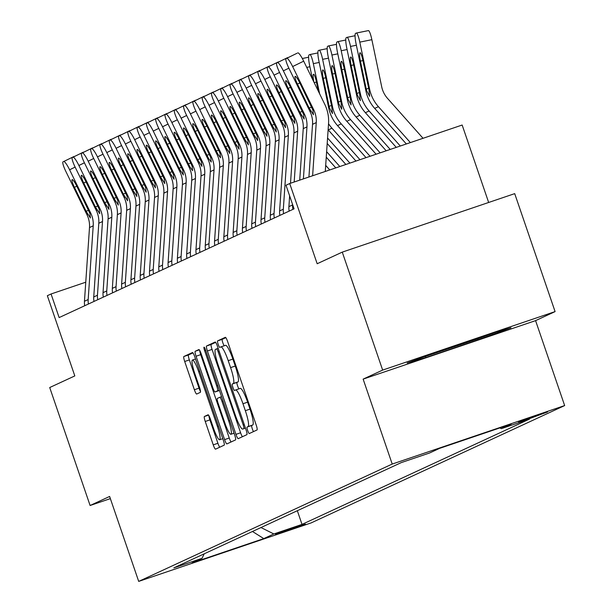 <?xml version="1.0" encoding="UTF-8"?>
<svg xmlns="http://www.w3.org/2000/svg" width="612" height="612" viewBox="0 0 612 612"><rect width="100%" height="100%" fill="white"/><g stroke="black" fill="none" stroke-linecap="round" stroke-linejoin="round"><path stroke-width="0.92" d="M247.676 430.534A3.427 0.558 -108.7 0 0 249.283 433.548A3.427 0.558 -108.7 0 0 249.298 433.541L257.048 429.953A4.896 0.803 -108.7 0 0 256.191 424.98L227.649 341.611A4.896 0.803 -108.7 0 0 225.346 337.311L217.581 340.907A3.427 0.558 -108.7 0 0 218.178 344.388A3.427 0.558 -108.7 0 0 219.792 347.394A3.427 0.558 -108.7 0 0 219.8 347.394L220.802 346.928A15.667 2.563 -108.7 0 1 220.848 346.912A15.667 2.563 -108.7 0 1 228.215 360.667L230.594 367.613A15.667 2.563 -108.7 0 1 233.333 383.517L232.331 383.984A3.427 0.558 -108.7 0 0 232.927 387.465A3.427 0.558 -108.7 0 0 234.541 390.471A3.427 0.558 -108.7 0 0 234.549 390.471L235.551 390.005A15.667 2.563 -108.7 0 1 235.589 389.989A15.667 2.563 -108.7 0 1 242.964 403.744L245.343 410.69A15.667 2.563 -108.7 0 1 248.082 426.595L247.072 427.061A3.427 0.558 -108.7 0 0 247.676 430.534M235.635 389.974L240.21 388.421A15.667 2.563 -108.7 0 1 240.256 388.406A15.667 2.563 -108.7 0 1 247.623 402.161L250.002 409.107A15.667 2.563 -108.7 0 1 252.741 425.011L251.739 425.478A3.427 0.558 -108.7 0 0 252.335 428.958A3.427 0.558 -108.7 0 0 253.513 431.59M225.836 337.663L222.24 339.331A3.427 0.558 -108.7 0 0 222.837 342.804A3.427 0.558 -108.7 0 0 224.275 345.749M220.886 346.897L225.461 345.352A15.667 2.563 -108.7 0 1 225.507 345.329A15.667 2.563 -108.7 0 1 232.874 359.091L235.253 366.037A15.667 2.563 -108.7 0 1 237.992 381.942L236.989 382.401A3.427 0.558 -108.7 0 0 237.586 385.881A3.427 0.558 -108.7 0 0 239.024 388.827M305.434 524.109L275.423 534.337L305.434 524.109M204.385 416.504A4.896 0.803 -108.7 0 0 205.242 421.469L213.244 444.863A4.896 0.803 -108.7 0 0 215.546 449.162A4.896 0.803 -108.7 0 0 215.562 449.154L224.176 445.169A4.896 0.803 -108.7 0 0 223.319 440.204L194.777 356.827A4.896 0.803 -108.7 0 0 192.474 352.535L183.845 356.521A4.896 0.803 -108.7 0 0 184.702 361.493L194.379 389.745A4.896 0.803 -108.7 0 0 196.682 394.044L200.376 392.33A4.896 0.803 -108.7 0 0 199.52 387.365L194.723 373.351A13.097 2.142 -108.7 0 1 192.466 360.047A13.097 2.142 -108.7 0 1 198.625 371.545L217.421 426.434A13.097 2.142 -108.7 0 1 219.677 439.737A13.097 2.142 -108.7 0 1 213.519 428.239L210.383 419.09A4.896 0.803 -108.7 0 0 208.08 414.791L204.385 416.504L208.531 415.097M382.653 370.092L363.138 379.126L535.577 320.634L555.092 311.6L382.653 370.092L342.269 252.129L317.177 263.741L289.713 183.524L285.995 185.245L294.074 208.837L59.134 317.574L51.064 293.982L47.346 295.703L74.809 375.921L49.717 387.534L90.102 505.497L110.359 498.627M363.138 379.126L392.216 464.057L138.702 581.4L109.617 496.462L90.102 505.497M235.941 434.359A4.896 0.803 -108.7 0 0 238.244 438.659A4.896 0.803 -108.7 0 0 238.259 438.651L246.865 434.665A4.896 0.803 -108.7 0 0 246.016 429.693L217.467 346.323A4.896 0.803 -108.7 0 0 215.164 342.024L206.542 346.017A4.896 0.803 -108.7 0 0 207.399 350.99L235.941 434.359L240.6 432.776A4.896 0.803 -108.7 0 0 242.421 436.723M198.892 349.559A4.896 0.803 -108.7 0 1 201.195 353.858L212.769 387.671A4.896 0.803 -108.7 0 0 215.072 391.971A4.896 0.803 -108.7 0 0 215.087 391.963L217.535 390.831A4.896 0.803 -108.7 0 0 216.679 385.858L204.622 350.661A3.427 0.558 -108.7 0 1 204.033 347.18A3.427 0.558 -108.7 0 1 205.647 350.186L234.664 434.948A4.896 0.803 -108.7 0 1 235.521 439.921L226.907 443.907A4.896 0.803 -108.7 0 0 226.907 443.907A4.896 0.803 -108.7 0 1 224.596 439.607L196.054 356.238A4.896 0.803 -108.7 0 1 195.197 351.273L198.877 349.567A4.896 0.803 -108.7 0 1 198.892 349.559L198.877 349.567M342.269 252.129L514.707 193.637L555.092 311.6M518.517 421.852L530.214 418.371L547.595 411.945L518.517 421.852M392.216 464.057L564.654 405.572L311.141 522.908L138.702 581.4M297.325 510.714L302.014 524.4L529.51 419.098L501.312 428.668L511.349 424.017L439.577 448.367L429.54 453.01L401.342 462.573L173.846 567.867L202.044 558.305L204.217 553.814M302.014 524.4L273.816 533.962L263.78 538.606L192.007 562.948L202.044 558.305M488.659 202.473L462.152 125.032L289.713 183.524M535.577 320.634L564.654 405.572M85.757 282.209L51.064 293.982M501.312 428.668L499.836 427.926M260.98 527.544L273.816 533.962M263.78 538.606L252.458 531.484M407.095 363.023L425.883 357.53L477.811 339.92L510.951 327.795L492.163 333.28L440.235 350.89L407.095 363.023M477.475 338.941L477.811 339.92M425.539 356.521L425.883 357.53M215.653 342.376L211.201 344.434A4.896 0.803 -108.7 0 0 212.058 349.406L240.6 432.776M243.844 428.553A3.427 0.558 -108.7 0 0 243.247 425.072L218.193 351.892A3.427 0.558 -108.7 0 0 216.579 348.886A3.427 0.558 -108.7 0 0 216.572 348.886L215.516 349.375A15.667 2.563 -108.7 0 0 218.255 365.28L235.375 415.303A15.667 2.563 -108.7 0 0 242.75 429.058A15.667 2.563 -108.7 0 0 242.788 429.043L245.435 428.01M199.696 350.393A4.896 0.803 -108.7 0 0 200.713 354.662L229.255 438.031A4.896 0.803 -108.7 0 0 231.068 441.979M224.788 422.754A13.097 2.142 -108.7 0 0 230.946 434.252A13.097 2.142 -108.7 0 0 228.689 420.949L222.064 401.61A4.896 0.803 -108.7 0 0 219.762 397.31A4.896 0.803 -108.7 0 0 219.754 397.318L217.306 398.45A4.896 0.803 -108.7 0 0 218.163 403.415L224.788 422.754M192.956 352.879L188.511 354.945A4.896 0.803 -108.7 0 0 189.36 359.91L199.038 388.161A4.896 0.803 -108.7 0 0 200.537 391.626M208.883 415.624A4.896 0.803 -108.7 0 0 209.901 419.893L217.91 443.279A4.896 0.803 -108.7 0 0 219.723 447.227M423.037 138.297L387.549 98.417A24.939 24.602 -114.8 0 1 381.697 86.789L371.867 39.688L359.802 42.129A9.976 1.599 -101.4 0 0 356.329 33.04A9.976 1.599 -101.4 0 0 356.276 33.063L355.534 33.408A9.976 1.599 -101.4 0 0 356.085 43.85L365.915 90.951L366.603 90.63L366.274 89.168L368.684 88.212M410.377 142.596L378.415 106.672A37.408 36.904 -114.8 0 1 369.633 89.23L359.802 42.129M406.345 143.958L374.697 108.393A37.408 36.904 -114.8 0 1 365.915 90.951M362.924 60.603L360.414 61.108A7.979 1.278 78.6 0 1 359.978 52.754A7.979 1.278 78.6 0 1 360.024 52.739A7.979 1.278 78.6 0 1 362.794 60.007L368.944 89.551L369.64 96.336M369.648 96.329L366.603 90.63M360.414 61.108L366.274 89.168M356.391 33.04L368.34 30.615A9.976 1.599 78.6 0 1 368.401 30.6A9.976 1.599 78.6 0 1 371.867 39.688M308.93 177.006L312.533 124.32A24.939 24.602 65.2 0 0 310.032 111.552L288.925 68.284A9.976 1.637 -116 0 1 286.034 58.63A9.976 1.637 -116 0 0 286.034 58.63L297.088 53.229A9.976 1.637 64 0 1 297.088 53.229L286.041 58.63L297.088 53.229M325.278 171.459L328.552 123.586A37.408 36.904 65.2 0 0 324.804 104.43L303.697 61.162L292.643 66.563A9.976 1.637 -116 0 0 286.783 58.285M312.617 175.751L316.251 122.599A24.939 24.602 65.2 0 0 313.749 109.831L292.643 66.563M297.837 52.884A9.976 1.637 64 0 1 303.697 61.162M313.459 114.75L309.075 107.911L297.47 84.112A7.979 1.308 64 0 1 295.152 76.393A7.979 1.308 64 0 1 295.16 76.385A7.979 1.308 64 0 1 299.849 83.01L312.954 110.206L313.428 114.758M400.294 146.016L369.12 110.979A37.408 36.904 -114.8 0 1 360.338 93.529L350.508 46.436A9.976 1.599 -101.4 0 0 347.042 37.34A9.976 1.599 -101.4 0 0 346.981 37.363L346.239 37.707A9.976 1.599 -101.4 0 0 346.79 48.157L356.62 95.25L357.309 94.929L356.98 93.468L359.389 92.511M396.27 147.377L365.402 112.7A37.408 36.904 -114.8 0 1 356.62 95.25M353.629 64.903L351.127 65.407A7.979 1.278 78.6 0 1 350.684 57.054A7.979 1.278 78.6 0 1 350.73 57.038A7.979 1.278 78.6 0 1 353.507 64.306L359.649 93.85L360.353 100.636L357.309 94.929M351.127 65.407L356.98 93.468M390.219 149.427L359.825 115.278A37.408 36.904 -114.8 0 1 351.043 97.828L341.213 50.735A9.976 1.599 -101.4 0 0 337.748 41.647A9.976 1.599 -101.4 0 0 337.686 41.662L336.944 42.006A9.976 1.599 -101.4 0 0 337.495 52.456L347.325 99.549L348.014 99.236L347.685 97.767L350.095 96.818M386.187 150.797L356.108 116.999A37.408 36.904 -114.8 0 1 347.325 99.549M344.334 69.202L341.833 69.714A7.979 1.278 78.6 0 1 341.389 61.353A7.979 1.278 78.6 0 1 341.435 61.338A7.979 1.278 78.6 0 1 344.212 68.613L350.355 98.15L351.051 104.943M351.058 104.935L348.014 99.236M341.833 69.714L347.685 97.767M380.144 152.847L350.531 119.577A37.408 36.904 -114.8 0 1 341.748 102.135L331.918 55.034A9.976 1.599 -101.4 0 0 328.453 45.946A9.976 1.599 -101.4 0 0 328.392 45.969L327.649 46.313A9.976 1.599 -101.4 0 0 328.2 56.755L338.031 103.856L338.727 103.535L338.398 102.066L340.808 101.118M376.112 154.216L346.82 121.298A37.408 36.904 -114.8 0 1 338.031 103.856M335.039 73.509L332.538 74.014A7.979 1.278 78.6 0 1 332.094 65.652A7.979 1.278 78.6 0 1 332.148 65.637A7.979 1.278 78.6 0 1 334.917 72.912L341.06 102.449L341.756 109.242L338.727 103.535M332.538 74.014L338.398 102.066M299.719 180.127L303.238 128.627A24.939 24.602 65.2 0 0 300.744 115.852L279.63 72.583A9.976 1.637 -116 0 1 276.739 62.929A9.976 1.637 -116 0 0 276.739 62.929L287.801 57.528A9.976 1.637 64 0 1 287.793 57.528A9.976 1.637 64 0 1 287.801 57.528L276.746 62.929L287.793 57.528M303.399 178.88L306.956 126.906A24.939 24.602 65.2 0 0 304.455 114.138L283.348 70.862A9.976 1.637 -116 0 0 277.488 62.585M304.164 119.049L299.788 112.21L288.175 88.411A7.979 1.308 64 0 1 285.858 80.692A7.979 1.308 64 0 1 285.865 80.692A7.979 1.308 64 0 1 290.555 87.309L303.659 114.505L304.133 119.065M289.17 211.102A17.457 17.22 -114.8 0 1 288.902 206.634L289.637 195.894M290.501 183.256L293.944 132.926A24.939 24.602 65.2 0 0 291.45 120.159L270.336 76.883A9.976 1.637 -116 0 1 267.444 67.236A9.976 1.637 -116 0 0 267.444 67.236L278.498 61.835A9.976 1.637 64 0 1 278.506 61.827M294.188 182.001L297.662 131.205A24.939 24.602 65.2 0 0 295.168 118.437L274.054 75.161A9.976 1.637 -116 0 0 268.194 66.884M292.888 209.38A17.457 17.22 -114.8 0 1 292.62 204.913L292.635 204.653M294.869 123.356L290.493 116.517L278.881 92.718A7.979 1.308 64 0 1 276.57 84.992L276.57 84.992A7.979 1.308 64 0 1 281.26 91.616L294.364 118.805L294.839 123.364M279.875 215.409A17.457 17.22 -114.8 0 1 279.608 210.933L284.649 137.226A24.939 24.602 65.2 0 0 282.155 124.458L261.049 81.189A9.976 1.637 -116 0 1 258.157 71.535L269.203 66.134A9.976 1.637 64 0 1 269.211 66.134L258.157 71.535L269.203 66.134M283.593 213.687A17.457 17.22 -114.8 0 1 283.325 209.212L288.367 135.504A24.939 24.602 65.2 0 0 285.873 122.737L264.767 79.468A9.976 1.637 -116 0 0 258.899 71.191M285.575 127.656L281.199 120.816L269.586 97.017A7.979 1.308 64 0 1 267.276 89.291L267.276 89.291A7.979 1.308 64 0 1 271.965 95.916L285.07 123.111L285.544 127.663M370.061 156.267L341.244 123.876A37.408 36.904 -114.8 0 1 332.454 106.434L322.623 59.341A9.976 1.599 -101.4 0 0 319.158 50.245A9.976 1.599 -101.4 0 0 319.104 50.268L318.355 50.612A9.976 1.599 -101.4 0 0 318.906 61.055L328.743 108.156L329.432 107.834L329.103 106.373L331.513 105.417M366.03 157.636L337.526 125.598A37.408 36.904 -114.8 0 1 328.743 108.156M325.745 77.808L323.243 78.313A7.979 1.278 78.6 0 1 322.807 69.959A7.979 1.278 78.6 0 1 322.853 69.944A7.979 1.278 78.6 0 1 325.622 77.211L331.765 106.756L332.477 113.541L329.432 107.834M323.243 78.313L329.103 106.373M270.58 219.708A17.457 17.22 -114.8 0 1 270.32 215.233L275.362 141.525A24.939 24.602 65.2 0 0 272.86 128.757L251.754 85.489A9.976 1.637 -116 0 1 248.862 75.834L259.916 70.434A9.976 1.637 64 0 0 259.909 70.441M274.298 217.987A17.457 17.22 -114.8 0 1 274.038 213.512L279.08 139.811A24.939 24.602 65.2 0 0 276.578 127.036L255.472 83.767A9.976 1.637 -116 0 0 249.612 75.49M276.28 131.955L271.904 125.116L260.291 101.317A7.979 1.308 64 0 1 257.981 93.598A7.979 1.308 64 0 1 257.989 93.59A7.979 1.308 64 0 1 262.67 100.215L275.775 127.411L276.249 131.97M432.248 353.812A32.421 0.558 161.1 0 0 469.664 341.259A32.421 0.558 161.1 0 0 486.456 335.215M496.018 332.155L476.909 339.147L422.158 357.507M319.64 93.843L313.336 63.64A9.976 1.599 -101.4 0 0 309.863 54.552A9.976 1.599 -101.4 0 0 309.81 54.567L309.068 54.912A9.976 1.599 -101.4 0 0 309.618 65.362L312.51 79.239M359.986 159.686L331.949 128.183A37.408 36.904 -114.8 0 1 328.545 123.731M355.954 161.055L328.231 129.905A37.408 36.904 -114.8 0 1 328.131 129.782M313.803 81.886A7.979 1.278 78.6 0 1 313.512 74.259A7.979 1.278 78.6 0 1 313.558 74.243A7.979 1.278 78.6 0 1 316.327 81.518L318.355 91.211M261.293 224.007A17.457 17.22 -114.8 0 1 261.026 219.532L266.067 145.832A24.939 24.602 65.2 0 0 263.565 133.056L242.459 89.788A9.976 1.637 -116 0 1 239.567 80.134A9.976 1.637 -116 0 0 239.567 80.134L250.622 74.733A9.976 1.637 64 0 1 250.622 74.74A9.976 1.637 64 0 1 250.622 74.733L239.575 80.134L250.622 74.74M265.011 222.286A17.457 17.22 -114.8 0 1 264.744 217.811L269.785 144.111A24.939 24.602 65.2 0 0 267.283 131.343L246.177 88.067A9.976 1.637 -116 0 0 240.317 79.79M266.993 136.254L262.609 129.423L251.004 105.616A7.979 1.308 64 0 1 248.686 97.897A7.979 1.308 64 0 1 248.694 97.897A7.979 1.308 64 0 1 253.383 104.514L266.488 131.71L266.962 136.269M349.903 163.106L327.565 137.998M345.872 164.475L327.19 143.476M251.999 228.307A17.457 17.22 -114.8 0 1 251.731 223.839L256.772 150.131A24.939 24.602 65.2 0 0 254.278 137.363L233.164 94.087A9.976 1.637 -116 0 1 230.273 84.441A9.976 1.637 -116 0 1 230.28 84.433L241.335 79.032A9.976 1.637 64 0 1 241.327 79.04A9.976 1.637 64 0 1 241.335 79.032L230.28 84.433M255.717 226.593A17.457 17.22 -114.8 0 1 255.449 222.118L260.49 148.41A24.939 24.602 65.2 0 0 257.989 135.642L236.882 92.366A9.976 1.637 -116 0 0 231.022 84.089M257.698 140.561L253.322 133.722L241.709 109.923A7.979 1.308 64 0 1 239.391 102.196A7.979 1.308 64 0 1 239.399 102.196A7.979 1.308 64 0 1 244.089 108.821L257.193 136.009L257.667 140.569M339.828 166.525L326.632 151.692M335.797 167.895L326.257 157.169M242.704 232.614A17.457 17.22 -114.8 0 1 242.436 228.138L247.477 154.431A24.939 24.602 65.2 0 0 244.984 141.663L223.87 98.394A9.976 1.637 -116 0 1 220.978 88.74A9.976 1.637 -116 0 0 220.978 88.74L232.032 83.339A9.976 1.637 64 0 1 232.04 83.339L220.986 88.74L232.032 83.339M246.422 230.892A17.457 17.22 -114.8 0 1 246.154 226.417L251.195 152.709A24.939 24.602 65.2 0 0 248.702 139.941L227.588 96.673A9.976 1.637 -116 0 0 221.728 88.396M248.403 144.86L244.027 138.021L232.415 114.222A7.979 1.308 64 0 1 230.104 106.503A7.979 1.308 64 0 1 230.104 106.496A7.979 1.308 64 0 1 234.794 113.121L247.898 140.316L248.373 144.868M329.746 169.945L325.691 165.385M325.714 171.306L325.316 170.863M233.409 236.913A17.457 17.22 -114.8 0 1 233.141 232.438L238.183 158.738A24.939 24.602 65.2 0 0 235.689 145.962L214.583 102.694A9.976 1.637 -116 0 1 211.691 93.039L222.745 87.638A9.976 1.637 64 0 1 222.737 87.638A9.976 1.637 64 0 1 222.745 87.638L211.691 93.039L222.737 87.638M237.127 235.192A17.457 17.22 -114.8 0 1 236.859 230.716L241.901 157.016A24.939 24.602 65.2 0 0 239.407 144.241L218.3 100.972A9.976 1.637 -116 0 0 212.433 92.695M239.108 149.16L234.733 142.321L223.12 118.521A7.979 1.308 64 0 1 220.81 110.803L220.81 110.803A7.979 1.308 64 0 1 225.499 117.42L238.603 144.616L239.078 149.175M224.114 241.212A17.457 17.22 -114.8 0 1 223.854 236.737L228.896 163.037A24.939 24.602 65.2 0 0 226.394 150.269L205.288 106.993A9.976 1.637 -116 0 1 202.396 97.339L213.45 91.938A9.976 1.637 64 0 1 213.45 91.945A9.976 1.637 64 0 1 213.45 91.938L202.396 97.339L213.45 91.945M227.832 239.491A17.457 17.22 -114.8 0 1 227.572 235.023L232.614 161.316A24.939 24.602 65.2 0 0 230.112 148.548L209.006 105.272A9.976 1.637 -116 0 0 203.146 96.994M229.814 153.459L225.438 146.628L213.825 122.821A7.979 1.308 64 0 1 211.515 115.102A7.979 1.308 64 0 1 211.523 115.102A7.979 1.308 64 0 1 216.204 121.719L229.309 148.915L229.783 153.474M214.827 245.511A17.457 17.22 -114.8 0 1 214.56 241.044L219.601 167.336A24.939 24.602 65.2 0 0 217.099 154.568L195.993 111.292A9.976 1.637 -116 0 1 193.101 101.646A9.976 1.637 -116 0 1 193.109 101.638L204.156 96.245A9.976 1.637 64 0 1 204.156 96.245L193.109 101.638M218.545 243.798A17.457 17.22 -114.8 0 1 218.277 239.323L223.319 165.615A24.939 24.602 65.2 0 0 220.817 152.847L199.711 109.579A9.976 1.637 -116 0 0 193.851 101.294M217.903 154.193L204.538 127.128A7.979 1.308 64 0 1 202.22 119.401A7.979 1.308 64 0 1 202.228 119.401A7.979 1.308 64 0 1 206.917 126.026L220.022 153.214L220.527 157.766L217.903 154.193L217.099 154.568M205.533 249.818A17.457 17.22 -114.8 0 1 205.265 245.343L210.306 171.635A24.939 24.602 65.2 0 0 207.812 158.868L186.698 115.599A9.976 1.637 -116 0 1 183.807 105.945A9.976 1.637 -116 0 1 183.814 105.945L195.611 100.2L183.814 105.945M209.25 248.097A17.457 17.22 -114.8 0 1 208.983 243.622L214.024 169.914A24.939 24.602 65.2 0 0 211.523 157.146L190.416 113.878A9.976 1.637 -116 0 0 184.556 105.601M183.807 105.945L194.861 100.544A9.976 1.637 64 0 1 194.861 100.544A9.976 1.637 64 0 1 194.868 100.544M208.608 158.5L195.243 131.427A7.979 1.308 64 0 1 192.925 123.708A7.979 1.308 64 0 1 192.933 123.7A7.979 1.308 64 0 1 197.622 130.325L210.727 157.521L211.232 162.065L208.608 158.5L207.812 158.868M196.238 254.118A17.457 17.22 -114.8 0 1 195.97 249.642L201.011 175.942A24.939 24.602 65.2 0 0 198.518 163.167L177.404 119.898A9.976 1.637 -116 0 1 174.512 110.244A9.976 1.637 -116 0 1 174.519 110.244L186.316 104.499L174.519 110.244M199.956 252.396A17.457 17.22 -114.8 0 1 199.688 247.921L204.729 174.221A24.939 24.602 65.2 0 0 202.235 161.446L181.121 118.177A9.976 1.637 -116 0 0 175.262 109.9M174.512 110.244L185.566 104.843A9.976 1.637 64 0 1 185.566 104.843A9.976 1.637 64 0 1 185.574 104.843M201.937 166.365L197.561 159.525L185.949 135.726A7.979 1.308 64 0 1 183.638 128.007L183.638 128.007A7.979 1.308 64 0 1 188.328 134.625L201.432 161.82L201.906 166.38M186.943 258.417A17.457 17.22 -114.8 0 1 186.675 253.949L191.724 180.242A24.939 24.602 65.2 0 0 189.223 167.474L168.116 124.198A9.976 1.637 -116 0 1 165.225 114.543L176.271 109.15A9.976 1.637 64 0 1 176.279 109.143M190.661 256.696A17.457 17.22 -114.8 0 1 190.393 252.228L195.435 178.52A24.939 24.602 65.2 0 0 192.941 165.753L171.834 122.477A9.976 1.637 -116 0 0 165.967 114.199M190.026 167.099L176.654 140.026A7.979 1.308 64 0 1 174.344 132.307L174.344 132.307A7.979 1.308 64 0 1 179.033 138.932L192.137 166.12L192.612 170.679L190.026 167.099L189.223 167.474M177.648 262.724A17.457 17.22 -114.8 0 1 177.388 258.249L182.43 184.541A24.939 24.602 65.2 0 0 179.928 171.773L158.822 128.497A9.976 1.637 -116 0 1 155.93 118.85A9.976 1.637 -116 0 0 155.93 118.85L166.984 113.45A9.976 1.637 64 0 0 166.977 113.45M181.366 261.003A17.457 17.22 -114.8 0 1 181.106 256.527L186.147 182.82A24.939 24.602 65.2 0 0 183.646 170.052L162.54 126.783A9.976 1.637 -116 0 0 156.68 118.499M183.348 174.971L178.972 168.132L167.359 144.333A7.979 1.308 64 0 1 165.049 136.606A7.979 1.308 64 0 1 165.056 136.606A7.979 1.308 64 0 1 169.738 143.231L182.843 170.419L183.317 174.978M168.361 267.023A17.457 17.22 -114.8 0 1 168.093 262.548L173.135 188.84A24.939 24.602 65.2 0 0 170.633 176.072L149.527 132.804A9.976 1.637 -116 0 1 146.635 123.15A9.976 1.637 -116 0 0 146.635 123.15L157.697 117.749A9.976 1.637 64 0 1 157.697 117.749L146.643 123.15L157.689 117.749A9.976 1.637 64 0 0 157.682 117.756M172.079 265.302A17.457 17.22 -114.8 0 1 171.811 260.827L176.853 187.119A24.939 24.602 65.2 0 0 174.351 174.351L153.245 131.083A9.976 1.637 -116 0 0 147.385 122.805M174.06 179.27L169.677 172.431L158.072 148.632A7.979 1.308 64 0 1 155.754 140.913A7.979 1.308 64 0 1 155.762 140.905A7.979 1.308 64 0 1 160.451 147.53L173.556 174.726L174.03 179.278M159.066 271.323A17.457 17.22 -114.8 0 1 158.799 266.847L163.84 193.147A24.939 24.602 65.2 0 0 161.346 180.372L140.232 137.103A9.976 1.637 -116 0 1 137.34 127.449A9.976 1.637 -116 0 0 137.34 127.449L148.402 122.048A9.976 1.637 64 0 1 148.402 122.048L137.348 127.449L148.395 122.048A9.976 1.637 64 0 0 148.387 122.056M162.784 269.601A17.457 17.22 -114.8 0 1 162.517 265.126L167.558 191.426A24.939 24.602 65.2 0 0 165.056 178.65L143.95 135.382A9.976 1.637 -116 0 0 138.09 127.105M164.766 183.569L160.39 176.73L148.777 152.931A7.979 1.308 64 0 1 146.459 145.212A7.979 1.308 64 0 1 146.467 145.212A7.979 1.308 64 0 1 151.156 151.83L164.261 179.025L164.735 183.585M149.772 275.622A17.457 17.22 -114.8 0 1 149.504 271.154L154.545 197.447A24.939 24.602 65.2 0 0 152.051 184.679L130.937 141.403A9.976 1.637 -116 0 1 128.046 131.756A9.976 1.637 -116 0 1 128.053 131.748L139.1 126.355A9.976 1.637 64 0 1 139.108 126.347L128.053 131.748M153.49 273.901A17.457 17.22 -114.8 0 1 153.222 269.433L158.263 195.725A24.939 24.602 65.2 0 0 155.769 182.957L134.655 139.681A9.976 1.637 -116 0 0 128.795 131.404M155.471 187.869L151.095 181.037L139.482 157.238A7.979 1.308 64 0 1 137.172 149.512L137.172 149.512A7.979 1.308 64 0 1 141.862 156.137L154.966 183.325L155.44 187.884M140.477 279.929A17.457 17.22 -114.8 0 1 140.209 275.454L145.258 201.746A24.939 24.602 65.2 0 0 142.757 188.978L121.65 145.71A9.976 1.637 -116 0 1 118.759 136.055A9.976 1.637 -116 0 0 118.759 136.055L129.805 130.654A9.976 1.637 64 0 1 129.813 130.654L118.759 136.048L129.805 130.654M144.195 278.208A17.457 17.22 -114.8 0 1 143.927 273.732L148.968 200.025A24.939 24.602 65.2 0 0 146.475 187.257L125.368 143.988A9.976 1.637 -116 0 0 119.501 135.703M146.176 192.176L141.8 185.337L130.188 161.537A7.979 1.308 64 0 1 127.877 153.811L127.877 153.811A7.979 1.308 64 0 1 132.567 160.436L145.671 187.624L146.146 192.183M131.182 284.228A17.457 17.22 -114.8 0 1 130.922 279.753L135.963 206.045A24.939 24.602 65.2 0 0 133.462 193.277L112.356 150.009A9.976 1.637 -116 0 1 109.464 140.355L120.518 134.954A9.976 1.637 64 0 1 120.518 134.954L109.464 140.355L120.518 134.954M134.9 282.507A17.457 17.22 -114.8 0 1 134.64 278.032L139.681 204.332A24.939 24.602 65.2 0 0 137.18 191.556L116.073 148.288A9.976 1.637 -116 0 0 110.214 140.01M136.881 196.475L132.506 189.636L120.901 165.837A7.979 1.308 64 0 1 118.583 158.118A7.979 1.308 64 0 1 118.59 158.11A7.979 1.308 64 0 1 123.272 164.735L136.377 191.931L136.851 196.49M121.895 288.527A17.457 17.22 -114.8 0 1 121.627 284.052L126.669 210.352A24.939 24.602 65.2 0 0 124.167 197.577L103.061 154.308A9.976 1.637 -116 0 1 100.169 144.654A9.976 1.637 -116 0 0 100.169 144.654L111.231 139.253A9.976 1.637 64 0 1 111.223 139.253A9.976 1.637 64 0 1 111.231 139.253L100.177 144.654L111.223 139.253M125.613 286.806A17.457 17.22 -114.8 0 1 125.345 282.331L130.387 208.631A24.939 24.602 65.2 0 0 127.885 195.863L106.779 152.587A9.976 1.637 -116 0 0 100.919 144.31M127.594 200.774L123.211 193.943L111.606 170.136A7.979 1.308 64 0 1 109.288 162.417A7.979 1.308 64 0 1 109.296 162.417A7.979 1.308 64 0 1 113.985 169.034L127.089 196.23L127.564 200.79M112.6 292.827A17.457 17.22 -114.8 0 1 112.333 288.359L117.374 214.651A24.939 24.602 65.2 0 0 114.88 201.883L93.766 158.607A9.976 1.637 -116 0 1 90.874 148.961A9.976 1.637 -116 0 0 90.874 148.961L101.936 143.552A9.976 1.637 64 0 1 101.929 143.56A9.976 1.637 64 0 1 101.936 143.552L90.882 148.953L101.929 143.56M116.318 291.105A17.457 17.22 -114.8 0 1 116.05 286.638L121.092 212.93A24.939 24.602 65.2 0 0 118.59 200.162L97.484 156.886A9.976 1.637 -116 0 0 91.624 148.609M118.3 205.081L113.924 198.242L102.311 174.443A7.979 1.308 64 0 1 99.993 166.716A7.979 1.308 64 0 1 100.001 166.716A7.979 1.308 64 0 1 104.69 173.341L117.795 200.529L118.269 205.089M103.306 297.134A17.457 17.22 -114.8 0 1 103.038 292.658L108.079 218.951A24.939 24.602 65.2 0 0 105.585 206.183L84.471 162.914A9.976 1.637 -116 0 1 81.58 153.26A9.976 1.637 -116 0 0 81.58 153.26L92.634 147.859A9.976 1.637 64 0 1 92.641 147.859L81.587 153.26L92.634 147.859M107.024 295.412A17.457 17.22 -114.8 0 1 106.756 290.937L111.797 217.229A24.939 24.602 65.2 0 0 109.303 204.462L88.189 161.193A9.976 1.637 -116 0 0 82.329 152.916M109.005 209.38L104.629 202.541L93.016 178.742A7.979 1.308 64 0 1 90.706 171.016L90.706 171.016A7.979 1.308 64 0 1 95.395 177.641L108.5 204.836L108.974 209.388M94.011 301.433A17.457 17.22 -114.8 0 1 93.743 296.958L98.792 223.25A24.939 24.602 65.2 0 0 96.291 210.482L75.184 167.214A9.976 1.637 -116 0 1 72.293 157.559L83.347 152.159A9.976 1.637 64 0 1 83.339 152.159A9.976 1.637 64 0 1 83.347 152.159L72.293 157.559L83.339 152.159M97.729 299.712A17.457 17.22 -114.8 0 1 97.461 295.236L102.502 221.536A24.939 24.602 65.2 0 0 100.008 208.761L78.902 165.492A9.976 1.637 -116 0 0 73.035 157.215M99.71 213.68L95.334 206.841L83.722 183.042A7.979 1.308 64 0 1 81.411 175.323A7.979 1.308 64 0 1 81.411 175.315A7.979 1.308 64 0 1 86.101 181.94L99.205 209.136L99.68 213.695M84.716 305.732A17.457 17.22 -114.8 0 1 84.456 301.257L89.497 227.557A24.939 24.602 65.2 0 0 86.996 214.789L65.889 171.513A9.976 1.637 -116 0 1 62.998 161.859L74.052 156.465A9.976 1.637 64 0 1 74.052 156.465A9.976 1.637 64 0 1 74.052 156.458M88.434 304.011A17.457 17.22 -114.8 0 1 88.174 299.543L93.215 225.836A24.939 24.602 65.2 0 0 90.714 213.068L69.607 169.792A9.976 1.637 -116 0 0 63.747 161.514M90.415 217.979L86.04 211.148L74.434 187.341A7.979 1.308 64 0 1 72.117 179.622A7.979 1.308 64 0 1 72.124 179.622A7.979 1.308 64 0 1 76.814 186.239L89.91 213.435L90.385 217.994M252.741 425.011L248.082 426.595M250.002 409.107L245.343 410.69M247.623 402.161L242.964 403.744M236.989 382.401L232.331 383.984M237.992 381.942L233.333 383.517M235.253 366.037L230.594 367.613M232.874 359.091L228.215 360.667M222.24 339.331L217.581 340.907M251.739 425.478L247.072 427.061M212.058 349.406L207.399 350.99M211.201 344.434L206.542 346.017M244.31 424.713L243.247 425.072M219.249 351.533L218.193 351.892M218.163 348.35L216.587 348.878L218.163 348.35M229.255 438.031L224.596 439.607M200.713 354.662L196.054 356.238M199.344 349.865L195.197 351.273M215.072 391.971L219.44 390.487L215.087 391.963M219.348 390.211L217.535 390.831M217.734 385.499L216.679 385.858M205.686 350.301L204.622 350.661M229.745 420.589L228.689 420.949M223.128 401.25L222.064 401.61M219.762 397.31L221.567 396.698L219.777 397.31M218.476 426.074L217.421 426.434M199.688 371.186L198.625 371.545M199.038 388.161L194.379 389.745M189.36 359.91L184.702 361.493M188.511 354.945L183.845 356.521M217.91 443.279L213.244 444.863M209.901 419.893L205.242 421.469M374.697 108.393L378.415 106.672M368.944 89.551L369.633 89.23M310.835 111.185L310.032 111.552M313.749 109.831L312.954 110.206M316.251 122.599L312.533 124.32M299.826 82.964L297.47 84.112M309.075 107.911L311.638 107.184M356.375 45.25L350.508 46.436M365.402 112.7L369.12 110.979M359.649 93.85L360.338 93.529M347.103 37.34L355.044 35.733L347.042 37.34M347.08 49.549L341.213 50.735M356.108 116.999L359.825 115.278M350.355 98.15L351.043 97.828M337.809 41.639L345.757 40.032M337.786 53.848L331.918 55.034M346.82 121.298L350.531 119.577M341.06 102.449L341.748 102.135M328.514 45.938L336.462 44.332L328.453 45.946M288.872 68.169L283.348 70.862M301.54 115.484L300.744 115.852M304.455 114.138L303.659 114.505M306.956 126.906L303.238 128.627M290.532 87.264L288.175 88.411M299.788 112.21L302.343 111.483M279.577 72.468L274.054 75.161M292.245 119.784L291.45 120.159M295.168 118.437L294.364 118.805M297.662 131.205L293.944 132.926M292.62 204.913L288.902 206.634M281.237 91.563L278.881 92.718M290.493 116.517L293.049 115.783M270.282 76.768L264.767 79.468M282.958 124.091L282.155 124.458M285.873 122.737L285.07 123.111M288.367 135.504L284.649 137.226M283.325 209.212L279.608 210.933M271.942 95.862L269.586 97.017M281.199 120.816L283.754 120.09M328.491 58.148L322.623 59.341M337.526 125.598L341.244 123.876M331.765 106.756L332.454 106.434M319.219 50.245L327.168 48.631L319.158 50.245M260.987 81.067L255.472 83.767M273.663 128.39L272.86 128.757M276.578 127.036L275.775 127.411M279.08 139.811L275.362 141.525M274.038 213.512L270.32 215.233M262.647 100.169L260.291 101.317M271.904 125.116L274.467 124.389M319.196 62.455L313.336 63.64M328.231 129.905L331.949 128.183M309.924 54.544L317.873 52.938L309.863 54.552M316.458 82.107L314.14 82.574M251.693 85.374L246.177 88.067M264.369 132.689L263.565 133.056M267.283 131.343L266.488 131.71M269.785 144.111L266.067 145.832M264.744 217.811L261.026 219.532M253.36 104.468L251.004 105.616M262.609 129.423L265.172 128.688M309.909 66.754L306.734 67.397M302.313 58.507L308.578 57.237L302.313 58.5M242.406 89.673L236.882 92.366M255.074 136.989L254.278 137.363M257.989 135.642L257.193 136.009M260.49 148.41L256.772 150.131M255.449 222.118L251.731 223.839M244.066 108.768L241.709 109.923M253.322 133.722L255.877 132.995M233.111 93.973L227.588 96.673M245.779 141.296L244.984 141.663M248.702 139.941L247.898 140.316M251.195 152.709L247.477 154.431M246.154 226.417L242.436 228.138M234.771 113.075L232.415 114.222M244.027 138.021L246.582 137.295M223.816 98.28L218.3 100.972M236.492 145.595L235.689 145.962M239.407 144.241L238.603 144.616M241.901 157.016L238.183 158.738M236.859 230.716L233.141 232.438M225.476 117.374L223.12 118.521M234.733 142.321L237.288 141.594M214.521 102.579L209.006 105.272M227.197 149.894L226.394 150.269M230.112 148.548L229.309 148.915M232.614 161.316L228.896 163.037M227.572 235.023L223.854 236.737M216.181 121.673L213.825 122.821M225.438 146.628L228.001 145.893M205.227 106.878L199.711 109.579M220.817 152.847L220.022 153.214M223.319 165.615L219.601 167.336M218.277 239.323L214.56 241.044M206.894 125.973L204.538 127.128M216.143 150.927L218.706 150.2M195.939 111.177L190.416 113.878M211.523 157.146L210.727 157.521M214.024 169.914L210.306 171.635M208.983 243.622L205.265 245.343M197.6 130.28L195.243 131.427M206.856 155.226L209.411 154.499M186.645 115.484L181.121 118.177M199.313 162.8L198.518 163.167M202.235 161.446L201.432 161.82M204.729 174.221L201.011 175.942M199.688 247.921L195.97 249.642M188.305 134.579L185.949 135.726M197.561 159.525L200.116 158.799M177.35 119.784L171.834 122.477M192.941 165.753L192.137 166.12M195.435 178.52L191.724 180.242M190.393 252.228L186.675 253.949M179.01 138.878L176.654 140.026M188.267 163.832L190.822 163.098M168.055 124.083L162.54 126.783M180.731 171.398L179.928 171.773M183.646 170.052L182.843 170.419M186.147 182.82L182.43 184.541M181.106 256.527L177.388 258.249M169.715 143.177L167.359 144.333M178.972 168.132L181.535 167.405M158.768 128.382L153.245 131.083M171.436 175.705L170.633 176.072M174.351 174.351L173.556 174.726M176.853 187.119L173.135 188.84M171.811 260.827L168.093 262.548M160.428 147.484L158.072 148.632M169.677 172.431L172.24 171.704M149.473 132.689L143.95 135.382M162.142 180.005L161.346 180.372M165.056 178.65L164.261 179.025M167.558 191.426L163.84 193.147M162.517 265.126L158.799 266.847M151.133 151.784L148.777 152.931M160.39 176.73L162.945 176.004M140.179 136.989L134.655 139.681M152.847 184.304L152.051 184.679M155.769 182.957L154.966 183.325M158.263 195.725L154.545 197.447M153.222 269.433L149.504 271.154M141.839 156.083L139.482 157.238M151.095 181.037L153.65 180.303M130.884 141.288L125.368 143.988M143.56 188.603L142.757 188.978M146.475 187.257L145.671 187.624M148.968 200.025L145.258 201.746M143.927 273.732L140.209 275.454M132.544 160.382L130.188 161.537M141.8 185.337L144.356 184.61M121.589 145.587L116.073 148.288M134.265 192.91L133.462 193.277M137.18 191.556L136.377 191.931M139.681 204.332L135.963 206.045M134.64 278.032L130.922 279.753M123.249 164.689L120.901 165.837M132.506 189.636L135.068 188.909M112.302 149.894L106.779 152.587M124.97 197.209L124.167 197.577M127.885 195.863L127.089 196.23M130.387 208.631L126.669 210.352M125.345 282.331L121.627 284.052M113.962 168.989L111.606 170.136M123.211 193.943L125.774 193.208M103.007 154.193L97.484 156.886M115.676 201.509L114.88 201.883M118.59 200.162L117.795 200.529M121.092 212.93L117.374 214.651M116.05 286.638L112.333 288.359M104.667 173.288L102.311 174.443M113.924 198.242L116.479 197.508M93.713 158.493L88.189 161.193M106.381 205.816L105.585 206.183M109.303 204.462L108.5 204.836M111.797 217.229L108.079 218.951M106.756 290.937L103.038 292.658M95.373 177.587L93.016 178.742M104.629 202.541L107.184 201.815M84.418 162.792L78.902 165.492M97.094 210.115L96.291 210.482M100.008 208.761L99.205 209.136M102.502 221.536L98.792 223.25M97.461 295.236L93.743 296.958M86.078 181.894L83.722 183.042M95.334 206.841L97.889 206.114M75.123 167.099L69.607 169.792M87.799 214.414L86.996 214.789M90.714 213.068L89.91 213.435M93.215 225.836L89.497 227.557M88.174 299.543L84.456 301.257M76.783 186.193L74.434 187.341M86.04 211.148L88.602 210.413M240.256 388.406L235.589 389.989M225.507 345.329L220.848 346.912M234.067 433.197L230.946 434.252M222.799 438.682L219.677 439.737M195.519 359.007L192.466 360.047M356.329 33.04L368.401 30.6M337.748 41.647L345.757 40.025M241.327 79.04L230.273 84.441M204.156 96.245L193.101 101.646M139.1 126.355L128.046 131.756"/></g></svg>
